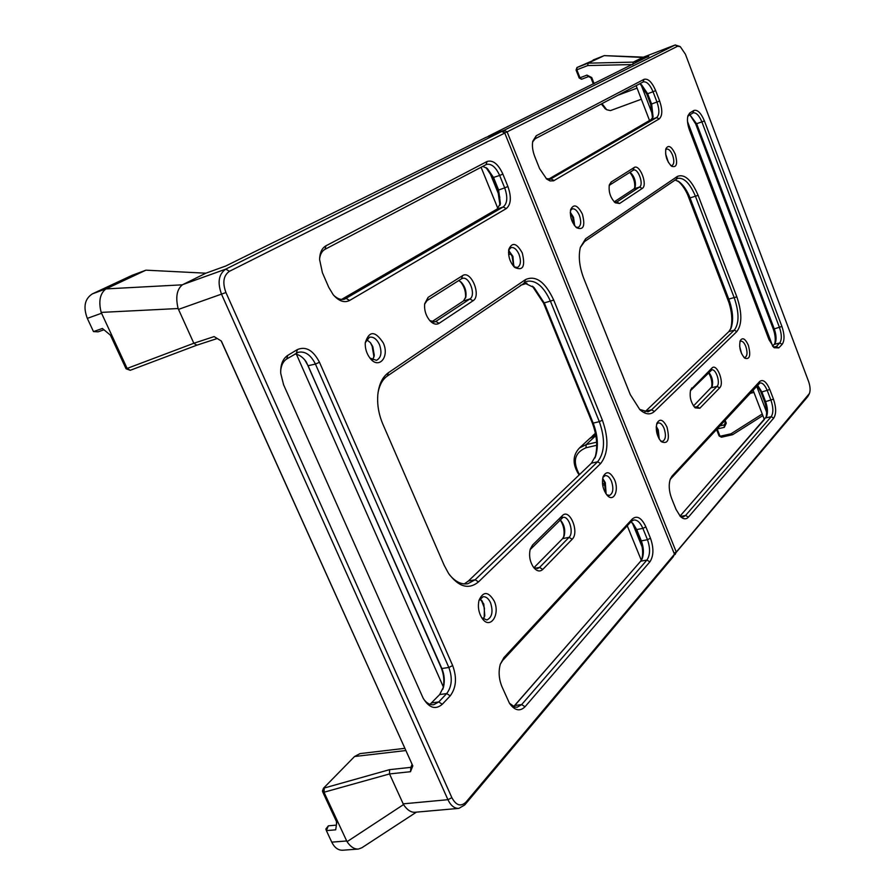 <?xml version="1.0" encoding="UTF-8"?>
<svg xmlns="http://www.w3.org/2000/svg" width="895" height="895" viewBox="0 0 895 895"><rect width="100%" height="100%" fill="white"/><g stroke="black" fill="none" stroke-linecap="round" stroke-linejoin="round"><path stroke-width="1.34" d="M524.09 282.798L534.158 287.653L544.462 303.315L593.184 423.122L592.188 422.675C597.054 435.462 597.972 447.187 594.962 457.848L594.918 457.994M592.188 422.675L543.545 303.114L553.725 300.082L602.402 420.191C608.969 439.065 608.376 453.519 600.635 463.565L478.512 581.884C468.779 589.872 458.811 587.075 448.596 573.494L444.2 565.36L382.825 424.073C378.652 414.184 376.996 404.272 377.858 394.348C379.021 384.112 382.545 376.907 388.419 372.712L525.578 279.553C535.87 275.056 545.256 281.903 553.725 300.082M532.38 286.176L543.545 303.114M460.209 281.41C464.281 286.277 466.049 291.859 465.501 298.169M366.525 339.574L370.44 342.684L372.152 346.264L373.976 356.993M508.617 250.6L512.074 256.272L513.685 266.419M481.365 600.142L484.408 608.074L484.195 617.349M560.08 519.838C563.682 525.164 564.846 530.981 563.581 537.291M602.592 478.836L604.293 482.069L605.792 493.548M674.472 554.218L504.758 133.053L229.433 271.308C223.459 275.481 222.296 282.563 225.943 292.542L451.874 797.68C456.126 805.5 460.824 806.988 465.959 802.144L674.472 554.218L673.286 556.701L464.729 804.974L458.9 808.364C454.47 808.588 450.811 805.69 447.936 799.694L221.602 294.399C217.25 282.507 218.648 274.083 225.786 269.126L501.804 131.453L485.873 137.438L225.797 265.994L205.872 273.188L145.93 270.167L131.968 275.38L92.398 293.862C84.723 298.785 83.022 306.951 87.318 318.374L93.494 331.597L102.41 328.465L110.454 335.211L126.061 368.785L127.124 368.438L130.234 370.295L126.061 368.785M217.239 338.511L196.844 345.19L193.835 343.255L178.127 308.529C175.42 297.274 176.83 289.376 182.367 284.823L205.872 273.188M404.797 748.343L360.025 753.601L354.554 756.51L323.475 788.238L389.594 769.655L410.894 767.339L410.492 771.703L412.819 765.907L221.188 340.928M410.492 771.703L389.526 773.94L389.594 769.655M324.236 788.148L324.079 792.411L347.036 841.692L403.522 804.594L389.526 773.94L322.983 792.522L336.788 822.248L336.464 824.508L336.453 821.509M145.93 270.167L105.934 288.917C99.994 293.448 98.405 301.279 101.169 312.4L127.124 368.438L193.835 343.255L214.118 336.587L221.345 341.029L412.819 765.907M506.234 208.624L349.609 300.474C344.329 303.103 338.869 301.19 333.208 294.746L328.767 287.362L322.401 272.673L319.593 259.516C319.783 252.703 321.92 248.128 325.993 245.778L487.07 161.492C492.888 159.735 498.157 163.942 502.878 174.077L507.912 186.496C511.604 197.135 511.056 204.519 506.234 208.624L503.225 206.946L344.754 299.098C341.163 300.149 337.46 298.885 333.667 295.294M645.888 526.898L650.475 538.231C653.898 548.143 653.708 556.019 649.882 561.847L525.018 706.759C519.928 711.76 514.748 710.619 509.501 703.336L501.905 686.566C498.884 679.036 498.347 671.608 500.283 664.303L503.829 657.68L632.407 518.876C637.128 515.173 641.625 517.847 645.888 526.898L642.867 528.374L647.465 539.707C650.419 548.255 650.24 555.045 646.928 560.057L649.882 561.847M450.207 695.862L442.275 704.275C435.485 710.071 429.097 708.012 423.111 698.1L283.603 384.783L280.75 373.461C280.37 364.813 282.697 358.783 287.754 355.382L297.397 349.565C305.911 346.052 313.272 350.292 319.481 362.285L452.669 665.578C457.076 677.683 456.26 687.785 450.207 695.862L446.694 693.569L438.729 701.948L433.728 704.712C429.902 705.137 426.467 703.134 423.424 698.715M462.558 275.649C470.927 269.686 481.734 295.764 473.019 300.787L439.065 323.33C436.279 324.963 433.269 324.135 430.036 320.857C425.908 315.901 424.118 310.207 424.678 303.774L428.123 297.353L462.558 275.649L461.473 278.826L427.038 300.608L428.123 297.353M383.273 342.93C389.873 356.993 378.775 369.993 369.948 358.078C366.57 353.536 365.015 348.435 365.261 342.785C369.154 330.591 375.15 330.635 383.273 342.93M522.288 252.994C525.488 266.453 522.937 271.252 514.636 267.392C509.926 262.257 507.991 256.227 508.819 249.291C512.253 241.784 516.739 243.015 522.288 252.994M494.185 601.015C500.719 614.91 489.778 630.494 481.935 618.02C478.635 612.572 477.65 606.709 478.982 600.422C483.233 591.058 488.301 591.259 494.185 601.015M572.173 539.249L542.773 569.421C539.965 571.939 536.955 571.346 533.756 567.62C529.918 562.004 528.755 555.862 530.243 549.206L532.514 545.077L562.351 515.643C569.589 507.767 579.747 532.279 572.173 539.249L569.052 537.347L539.562 567.43L537.492 568.605L533.386 567.128M614.596 479.843C619.318 490.527 613.634 502.721 607.213 495.36C602.928 489.778 601.563 483.546 603.107 476.677C606.43 470.557 610.256 471.609 614.596 479.843M630.863 521.875L633.089 523.664L636.703 529.572L641.301 540.871L640.216 540.188C642.901 547.337 643.36 553.927 641.592 559.979M640.216 540.188L635.629 528.9L631.915 522.579M482.741 166.347L487.406 168.596L493.581 177.624L498.616 190.008L497.788 190.053L499.958 205.235M497.788 190.053L492.765 177.691L486.007 167.578M304.68 359.812L308.07 365.719L441.034 667.346C443.931 674.315 444.58 681.419 442.98 688.647L442.79 689.34M196.844 345.19L130.234 370.295M443.349 686.912L296.435 354.275M481.062 167.231L497.888 208.501M514.222 706.099L641.144 560.662M641.357 560.359L627.25 525.779M489.274 171.281L499.835 197.224M642.162 547.002L632.53 523.329M294.914 354.028C299.21 354.543 303.013 357.194 306.314 361.994L441.861 668.52C444.367 674.55 444.927 680.681 443.54 686.924L439.669 694.554L430.003 704.343M441.034 667.346L441.861 668.52L448.842 667.469L315.432 364.075L319.481 362.285M308.07 365.719L315.432 364.075C310.856 354.912 305.139 350.985 298.292 352.283L286.736 358.984L287.754 355.382M341.554 299.445L497.117 209.05L500.406 203.534L498.616 190.008L504.69 187.883L499.656 175.454L502.878 174.077M492.765 177.691L499.656 175.454C495.841 167.164 491.478 163.472 486.567 164.378L324.974 249.347L325.993 245.778M632.407 518.876L631.232 521.472L502.621 660.521L500.35 664.101M650.475 538.231L647.465 539.707L641.301 540.871C643.695 547.326 644.031 553.188 642.308 558.446L640.731 561.187L513.607 706.647M514.815 705.484L521.662 704.589L646.928 560.057L640.731 561.187M464.259 583.92L468.376 581.034L591.427 463.185L595.768 455.745C598.554 445.867 597.692 434.992 593.184 423.122L599.326 421.634L550.57 301.503C543.847 286.613 535.982 279.878 526.976 281.31L387.322 376.034L388.419 372.712M468.376 581.034L475.156 579.77L597.636 461.786C604.841 452.501 605.4 439.121 599.326 421.634L602.402 420.191M433.616 322.099L435.82 321.428L434.78 321.92L429.768 320.555M424.644 304.11L427.038 300.608M439.065 323.33L435.82 321.428L469.864 298.975C476.42 295.294 469.204 275.638 462.301 278.434L461.473 278.826M458.687 280.582L461.395 282.406C465.008 286.489 466.508 291.233 465.915 296.637L463.498 300.933L431.826 321.752M602.883 477.427L605.109 475.614C607.56 475.334 609.696 477.236 611.509 481.309C613.802 488.67 613.12 493.38 609.461 495.438L606.631 494.711M602.816 478.612L605.311 482.651L606.105 493.604M559.89 519.693L561.143 520.879C564.443 525.387 565.45 530.377 564.186 535.848L562.619 538.622L534.002 567.643M530.108 549.675L562.944 517.433C568.996 515.587 574.243 532.726 569.052 537.347L562.619 538.622M478.937 600.612L483.009 596.764C486.019 596.45 488.536 598.453 490.561 602.782C493.302 611.654 492.082 617.393 486.902 619.989L481.745 617.729M479.91 598.878L483.792 603.968L484.788 615.671L483.222 619.038M508.696 250.007L511.023 247.579C514.066 247.065 516.739 249.336 519.066 254.415C521.293 261.127 520.745 265.479 517.411 267.471L514.088 266.855M508.628 250.443L512.924 256.384L513.786 266.531M365.272 342.673L369.434 337.247C373.383 336.531 376.728 338.981 379.469 344.609C382.143 352.54 381.158 357.787 376.493 360.327L369.959 358.101M370.44 342.684L372.79 346.622L374.267 355.192L372.723 360.003M525.018 706.759L521.662 704.589L517.232 707.195L514.949 707.095L509.468 703.28M631.232 521.472L633.682 520.017C637.195 519.659 640.261 522.445 642.867 528.374L636.703 529.572L635.629 528.9M507.912 186.496L504.69 187.883C507.879 197.057 507.398 203.422 503.225 206.946L497.117 209.05M319.616 258.722C320.242 254.124 322.032 251.003 324.974 249.347M280.661 371.246C281.108 365.406 283.133 361.323 286.736 358.984M452.669 665.578L448.842 667.469C452.646 677.907 451.93 686.61 446.694 693.569L439.669 694.554M478.512 581.884L475.156 579.77L467.861 583.719C461.44 584.771 455.286 581.761 449.402 574.668M378.126 392.189C379.659 384.66 382.724 379.267 387.322 376.034M579.11 474.988C572.319 464.494 572.431 455.499 579.434 448.003L586.147 444.625L596.629 442.175M605.188 484.743L602.76 485.269M595.757 434.981L589.503 438.684M596.73 445.285L586.012 447.768L586.147 444.625L595.869 435.608M579.49 474.618C572.297 461.641 574.478 452.691 586.012 447.768M602.503 483.77L604.74 483.278M526.976 283.301L520.387 285.315M508.64 254.437L511.079 254.158M508.528 252.535L510.116 252.547M336.464 824.508L335.714 829.822L326.373 830.605L331.754 842.139C334.54 847.71 338.198 850.407 342.74 850.216L358.145 849.075M328.375 825.816L325.847 829.027L326.373 830.605L328.375 825.816L336.386 825.123M103.965 329.774L98.114 331.821L93.494 331.597M347.036 841.692C350.504 846.782 354.275 849.243 358.358 849.064L361.848 847.766L416.443 812.134M403.522 804.594C407.102 809.93 410.906 812.481 414.933 812.268L458.699 808.386M322.457 791.023L322.983 792.522L323.475 788.238L322.457 791.023M412.058 764.442L410.894 767.339M504.758 133.053L501.804 131.453M730.477 329.405C732.904 321.081 732.032 311.057 727.848 299.344L689.139 198.22C686.062 190.378 682.292 184.627 677.839 180.98M708.527 372.767C711.424 377.612 712.442 382.534 711.592 387.546M656.214 427.374L658.787 438.259M666.439 157.777L666.753 158.717M629.756 172.355C633.548 177.009 635.204 182.244 634.712 188.084M570.294 212.999L572.621 217.328L574.243 225.182M642.979 57.347L633.19 62.124L648.685 56.575M503.974 132.628L504.165 130.278L488.256 136.253L648.696 56.184M504.556 132.941L507.107 131.867L676.284 552.07L809.438 393.498C810.534 390.354 810.255 386.338 808.577 381.449L685.436 54.259L680.301 46.674L677.627 46.238L507.107 131.867L504.165 130.278L675.154 44.985L679.931 46.45M809.248 393.878L807.782 396.586L674.248 554.699M585.666 238.73L677.414 176.404C684.574 173.619 691.477 179.917 698.111 195.334L736.842 296.849C742.156 312.735 742.168 324.303 736.865 331.553L654.413 411.443C650.262 415.168 645.407 414.564 639.824 409.608L630.281 394.617L583.73 278.323C579.356 266.766 578.237 256.44 580.363 247.333L585.666 238.73L584.569 241.56L677.683 178.318C684.116 177.434 690.067 183.486 695.538 196.475L734.325 298.001C739.236 312.724 739.236 323.442 734.314 330.132L736.865 331.553M672.033 476.095L759.687 381.483C763.043 379.032 766.411 381.706 769.789 389.504L773.481 399.17C776.278 407.572 776.357 413.893 773.716 418.122L688.412 517.131C686.118 519.559 683.456 519.346 680.39 516.471L676.016 509.367L671.608 498.37C668.945 491.075 668.52 484.609 670.344 478.97L672.033 476.095L670.87 478.612L759.933 382.948C762.596 382.68 765.057 385.253 767.306 390.679L770.998 400.356C773.414 407.605 773.481 413.042 771.188 416.69L773.716 418.122M539.607 168.652L534.796 156.647C532.603 150.931 531.932 145.795 532.782 141.231L536.206 135.771L644.042 79.342C648.092 78.29 651.974 82.049 655.666 90.619L659.66 101.057C662.636 109.973 662.479 115.925 659.19 118.923L553.636 180.79L550.089 180.947L546.7 179.078L539.607 168.652M689.821 112.927L693.815 110.521C697.44 109.369 700.986 112.859 704.432 120.982L781.917 326.429C784.613 334.585 784.702 340.547 782.185 344.318L778.784 347.909L774.13 347.719L769.018 339.708L689.553 130.301C687.461 124.45 686.935 119.572 687.975 115.656L689.821 112.927L688.781 115.477L693.2 112.859C696.276 112.423 699.196 115.5 701.948 122.056L779.511 327.548C781.838 334.585 781.917 339.72 779.735 342.964L782.185 344.318M699.8 408.265L695.169 407.863C690.75 402.56 689.262 396.53 690.683 389.784L711.95 368.046C716.85 362.609 724.838 383.239 719.658 387.893L699.8 408.265L697.093 406.722L717.018 386.394L719.658 387.893M748.343 345.246C750.983 355.539 749.775 359.857 744.729 358.179C740.4 353.111 738.89 347.294 740.187 340.749C742.514 337.068 745.233 338.567 748.343 345.246M666.999 427.105C669.952 439.646 668.05 444.502 661.282 441.683C656.863 436.245 655.409 430.115 656.908 423.268C659.816 418.222 663.184 419.498 666.999 427.105M675.222 154.063C677.873 163.863 676.665 167.924 671.597 166.246C666.887 161.402 664.985 155.585 665.869 148.805C668.364 144.509 671.474 146.254 675.222 154.063M611.14 182.043L634.107 167.566C639.701 163.461 648.103 185.175 642.218 188.465L619.553 203.512L615.223 202.796C610.379 197.784 608.421 191.798 609.35 184.84L611.14 182.043L610.066 184.806L633.459 170.072C638.113 168.014 644.053 184.583 639.545 187.033L616.812 202.024L614.451 202.125M582.388 214.118C585.408 226.01 583.462 230.552 576.548 227.733C571.704 222.642 569.735 216.601 570.652 209.587C573.729 203.523 577.633 205.033 582.388 214.118M640.305 84.052L646.693 93.93L647.656 93.718L651.649 104.144L653.059 116.764L651.202 119.516L548.12 179.414M646.693 93.93L650.687 104.323L652.533 118.062M757.204 385.286L760.761 391.652L761.88 391.976L765.583 401.631C767.641 407.527 767.977 412.494 766.59 416.511L680.11 516.057M760.761 391.652L764.453 401.284C766.679 407.538 767.172 412.998 765.941 417.685M773.157 328.711L695.717 124.036L689.888 114.806L696.713 123.89L774.264 328.912L773.157 328.711C775.238 334.596 775.764 339.697 774.712 344.004M725.051 420.035L726.27 423.156L725.274 422.798L724.447 420.695M719.558 425.986L724.268 424.901L724.268 427.362L726.27 423.156M724.268 427.362L717.197 428.973L720.039 436.257L731.036 433.784L762.249 414.005M632.608 64.563L587.735 65.559L576.85 69.799L579.971 77.787L586.975 75.091L588.563 76.556L581.56 79.252L579.971 77.787L579.188 78.01L576.067 70.034L576.973 67.517L588.104 63.165L633.19 62.124L632.866 64.44M593.374 84.04L590.946 77.798L591.752 77.574L586.975 75.091M591.752 77.574L594.123 83.671M605.4 108.854L601.283 103.977M729.212 303.293L687.505 194.349M687.517 121.586L772.698 346.152M764.408 419.453L680.088 516.046M764.352 419.486L752.963 389.862M636.132 85.651L649.524 120.501M766.612 412.136L756.577 385.958M641.111 84.79L652.813 115.31M781.917 326.429L774.264 328.912C776.211 334.54 776.58 339.194 775.338 342.886L772.631 346.231M773.761 347.204L776.334 346.555L779.735 342.964L774.455 344.318M680.726 516.404L685.592 515.453L771.188 416.69L765.74 417.931M549.776 179.492L656.617 117.581C659.458 114.996 659.604 109.872 657.031 102.175L653.037 91.737L655.666 90.619M639.589 83.828L641.514 84.723L647.656 93.718L653.037 91.737C650.005 84.645 646.761 81.367 643.304 81.892L535.143 138.781L536.206 135.771M645.664 411.252L651.594 409.82L734.314 330.132L728.866 331.586L644.881 411.924M674.964 179.929L679.271 181.898C683.545 185.209 687.181 190.646 690.157 198.198L728.922 299.501C732.893 310.688 733.643 320.13 731.193 327.839L728.866 331.586M708.862 372.432C712.207 376.705 713.315 381.371 712.196 386.45L693.502 405.916M690.392 390.746L711.749 369.948C715.978 368.404 720.71 383.194 717.018 386.394L711.391 387.77M694.8 407.27L697.093 406.722L694.419 407.113M570.462 210.482L572.185 208.859C574.858 208.423 577.264 210.616 579.412 215.415C581.448 221.624 581.056 225.618 578.204 227.386L575.854 227.106M570.294 212.26L573.538 217.351L574.679 225.775M609.137 185.813L610.066 184.806M629.901 172.254L630.561 172.679C634.432 176.639 635.987 181.383 635.226 186.91L633.951 188.89L614.205 201.867M665.623 149.868L666.596 149.096C668.744 148.794 670.747 150.819 672.604 155.193C674.371 160.641 674.17 164.098 672 165.553L670.758 165.541M665.611 153.884L668.375 162.342M656.628 424.163L658.261 422.932C660.465 422.675 662.423 424.521 664.124 428.459C666.238 435.205 665.735 439.501 662.636 441.347L660.588 440.955M656.27 426.378L658.217 429.835L659.279 439.143M739.874 341.789L740.78 341.196C742.593 340.995 744.282 342.74 745.815 346.421C747.638 352.272 747.37 355.953 745.02 357.474L743.924 357.407M739.639 346.186L741.586 353.67M532.659 141.88L535.143 138.781M554.083 180.566L551.208 179L546.185 178.631M670.109 479.653L670.87 478.612M688.412 517.131L685.592 515.453L683.377 516.829L679.831 515.867M757.64 385.309L761.88 391.976L769.789 389.504M778.784 347.909L776.334 346.555L773.381 347.059M687.729 116.585L688.781 115.477M580.34 247.434L584.569 241.56M654.413 411.443L651.594 409.82L648.058 411.834L639.623 409.418M590.901 437.465L595.567 433.974M762.853 415.582L732.636 434.701L721.381 437.23L719.065 435.887L716.481 429.298M675.356 44.907L642.711 57.448L604.259 55.624L576.973 67.517L576.85 69.799L576.067 70.034M603.991 55.736L588.104 63.165L587.735 65.559M641.357 99.233L610.435 110.6L606.709 109.727L601.988 103.607M604.259 55.624L643.471 57.146M588.563 76.556L590.946 77.798M579.188 78.01L581.56 79.252M725.274 422.798L724.268 424.901M674.058 553.166L676.284 552.07L675.099 554.542L674.45 554.162M721.381 437.23L719.065 435.887M731.036 433.784L732.636 434.701M182.893 284.532L225.786 269.126L229.433 271.308M403.119 803.855L447.936 799.694L451.874 797.68M178.463 309.401L225.943 292.542M354.554 756.51L405.793 750.547M431.67 702.911L438.729 701.948L442.275 704.275M343.177 299.433L346.186 298.449L349.609 300.474M591.427 463.185L597.636 461.786L600.635 463.565M463.498 300.933L469.864 298.975L473.019 300.787M535.065 568.269L539.562 567.43L542.773 569.421M346.645 840.976L331.754 842.139M106.505 288.626L92.398 293.862M101.504 313.272L87.318 318.374M182.367 284.823L105.934 288.917M101.169 312.4L178.127 308.529M465.959 802.144L464.729 804.974M524.47 282.54L525.578 279.553M486.007 164.635L487.07 161.492M503.829 657.68L502.621 660.521M296.368 353.156L297.397 349.565M561.176 518.429L562.351 515.643M532.514 545.077L531.339 547.919M642.476 57.548L675.154 44.985L677.627 46.238M749.618 393.476L753.959 392.435M617.729 95.329L637.083 88.113M695.717 124.036L704.432 120.982M764.453 401.284L765.583 401.631L773.481 399.17M651.202 119.516L656.617 117.581L659.19 118.923M650.687 104.323L659.66 101.057M727.848 299.344L736.842 296.849M689.139 198.22L698.111 195.334M615.738 202.382L616.812 202.024L619.553 203.512M633.951 188.89L639.545 187.033L642.218 188.465M807.782 396.586L808.879 394.426M677.414 176.404L676.351 178.989M759.687 381.483L758.58 383.787M643.002 82.038L644.042 79.342M693.815 110.521L692.775 113.061M691.824 387.904L690.694 390.388M710.831 370.485L711.95 368.046M634.107 167.566L633.034 170.274M579.434 448.003L590.208 438.035M633.089 523.664L632.385 522.971M642.308 558.446L641.827 559.532M443.54 686.924L442.98 688.647M306.314 361.994L305.464 360.92M487.406 168.596L486.388 167.824M500.406 203.534L500.092 204.821M595.768 455.745L594.962 457.848M534.158 287.653L532.447 286.232M461.395 282.406L460.612 281.712M465.915 296.637L465.646 297.733M374.267 355.192L373.987 356.926M509.378 251.047L508.74 250.522M514.054 265.58L513.819 266.441M482.394 601.418L481.588 600.377M484.788 615.671L484.273 617.17M561.143 520.879L560.55 520.252M564.186 535.848L563.816 536.81M595.41 433.225L592.233 436.167M604.159 55.658L593.15 59.965M653.059 116.764L652.847 117.379M604.986 108.586L606.709 109.727M679.271 181.898L678.287 181.237M731.193 327.839L730.689 328.991"/></g></svg>
